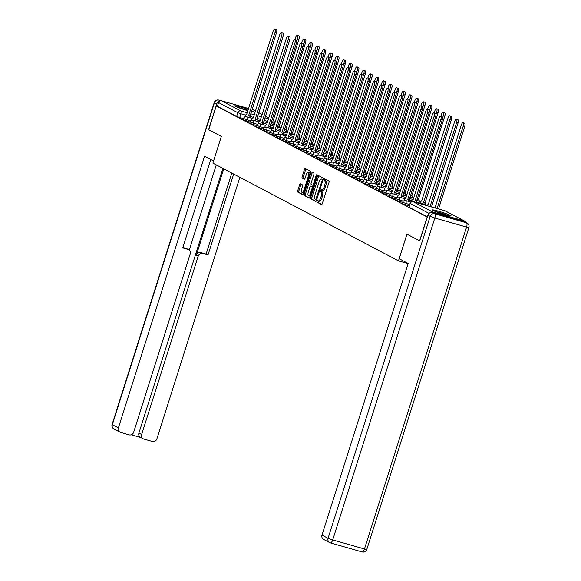 <?xml version="1.0" encoding="UTF-8"?>
<svg xmlns="http://www.w3.org/2000/svg" width="581" height="581" viewBox="0 0 581 581"><rect width="100%" height="100%" fill="white"/><g stroke="black" fill="none" stroke-linecap="round" stroke-linejoin="round"><path stroke-width="0.87" d="M317.03 201.244L317.059 202.217L321.489 204.556A1.235 0.465 -74.1 0 0 321.525 204.57A1.235 0.465 -74.1 0 0 322.281 203.597L328.984 182.456A1.235 0.465 -74.1 0 0 328.94 181.061L324.488 178.716L323.987 180.371L324.561 180.669A3.951 1.482 -74.1 0 1 324.706 185.136L324.147 186.893A3.951 1.482 -74.1 0 1 321.729 189.994A3.951 1.482 -74.1 0 1 321.62 189.951L321.024 189.638L320.494 190.321L320.523 191.294L321.097 191.599A3.951 1.482 -74.1 0 1 321.242 196.058L320.683 197.823A3.951 1.482 -74.1 0 1 318.265 200.917A3.951 1.482 -74.1 0 1 318.156 200.873L317.553 200.561L317.03 201.244M318.461 200.975L318.177 202.537L321.816 204.454M325.353 179.173L325.113 180.691L325.687 180.989L324.561 180.669M321.925 190.052L321.649 191.614L322.223 191.919L321.097 191.599M432.99 210.445A9.819 0.712 17.6 0 0 443.325 214.178A9.819 0.712 17.6 0 0 451.103 215.907A9.819 0.712 17.6 0 0 450.5 215.435A9.819 0.712 17.6 0 0 440.166 211.702A9.819 0.712 17.6 0 0 432.387 209.973A9.819 0.712 17.6 0 0 432.99 210.445M248.29 109.475A9.819 0.712 17.6 0 0 234.666 105.829A9.819 0.712 17.6 0 0 235.276 106.301A9.819 0.712 17.6 0 0 247.898 110.702M251.486 111.603A9.819 0.712 17.6 0 0 253.389 111.77A9.819 0.712 17.6 0 0 252.786 111.298A9.819 0.712 17.6 0 0 251.74 110.804M300.399 183.778A1.235 0.465 -74.1 0 0 300.37 183.763A1.235 0.465 -74.1 0 0 299.607 184.736L297.726 190.67A1.235 0.465 -74.1 0 0 297.77 192.064L302.694 194.657A1.235 0.465 -74.1 0 0 302.73 194.664A1.235 0.465 -74.1 0 0 303.485 193.698L310.196 172.557A1.235 0.465 -74.1 0 0 310.145 171.163L305.228 168.57A1.235 0.465 -74.1 0 0 305.192 168.555A1.235 0.465 -74.1 0 0 304.437 169.521L302.164 176.689A1.235 0.465 -74.1 0 0 302.207 178.084L304.313 179.195A1.235 0.465 -74.1 0 0 304.35 179.209A1.235 0.465 -74.1 0 0 305.105 178.236L306.231 174.685A3.304 1.235 -74.1 0 1 308.257 172.092A3.304 1.235 -74.1 0 1 308.46 175.861L304.045 189.776A3.304 1.235 -74.1 0 1 302.026 192.369A3.304 1.235 -74.1 0 1 301.815 188.607L302.548 186.283A1.235 0.465 -74.1 0 0 302.505 184.889L300.399 183.778M362.057 551.906A3.776 1.416 105.9 0 0 362.159 551.95A3.776 3.776 0 0 0 366.793 549.459L364.469 548.987A3.776 1.416 105.9 0 1 362.159 551.95L330.393 542.894A3.776 3.776 0 0 1 329.667 542.603A3.776 3.493 117.8 0 0 330.291 542.85A3.776 1.416 -74.1 0 0 330.393 542.894A3.776 1.416 -74.1 0 0 332.702 539.938L364.469 548.987L466.587 227.077L434.82 218.02L332.702 539.938L328.062 538.304A3.776 3.493 117.8 0 0 329.667 542.603L323.588 539.4A3.776 3.493 -62.2 0 1 321.983 535.101L328.062 538.304L430.18 216.386L427.885 215.181L419.722 240.904L406.932 234.172L398.464 260.854L212.9 163.116L221.368 136.433L208.702 129.759L216.255 105.945L427.289 217.062M419.598 240.839L427.151 217.025M310.704 197.504A1.235 0.465 -74.1 0 0 310.748 198.898L315.672 201.491A1.235 0.465 -74.1 0 0 315.701 201.498A1.235 0.465 -74.1 0 0 316.463 200.532L323.167 179.391A1.235 0.465 -74.1 0 0 323.123 177.997L318.199 175.404A1.235 0.465 -74.1 0 0 318.163 175.389A1.235 0.465 -74.1 0 0 317.408 176.355L310.704 197.504L311.823 197.823A1.235 0.465 -74.1 0 0 311.874 199.218L315.991 201.389M309.186 198.07L304.262 195.477A1.235 0.465 -74.1 0 1 304.219 194.083L310.922 172.942A1.235 0.465 -74.1 0 1 311.677 171.969A1.235 0.465 -74.1 0 1 311.714 171.983L313.82 173.094A1.235 0.465 -74.1 0 1 313.863 174.489L311.147 183.066A1.235 0.465 -74.1 0 0 311.191 184.46L312.585 185.194A1.235 0.465 -74.1 0 0 312.622 185.208A1.235 0.465 -74.1 0 0 313.377 184.242L316.209 175.309L316.739 174.634L316.79 175.622L309.971 197.119A1.235 0.465 -74.1 0 1 309.215 198.085A1.235 0.465 -74.1 0 0 309.215 198.085L309.252 198.092M243.49 118.568L239.728 117.493L240.904 113.782L237.803 112.699L218.55 102.554A2.52 2.324 -62.2 0 1 221.557 100.803L248.595 108.509M252.147 109.526L253.323 109.86A2.52 2.324 -62.2 0 1 253.737 110.027L255.553 110.978M216.255 105.945L217.374 106.265L218.55 102.554M465.686 222.327A2.52 2.324 117.8 0 0 464.219 220.94L432.453 211.883A2.52 2.324 117.8 0 0 429.875 212.813M250.12 122.061L246.359 120.986L246.772 119.671L243.526 118.459L243.105 119.78L246.359 120.986M256.751 125.554L252.989 124.479L253.403 123.165L250.157 121.952L249.736 123.266L252.989 124.479M263.382 129.047L259.613 127.973L260.034 126.658L256.78 125.445L256.366 126.76L259.613 127.973M270.012 132.533L266.243 131.466L266.664 130.144L263.411 128.938L262.997 130.253L266.243 131.466M276.643 136.027L272.874 134.952L273.295 133.637L270.042 132.432L269.628 133.746L272.874 134.952M283.274 139.52L279.505 138.445L279.926 137.131L276.672 135.925L276.258 137.239L279.505 138.445M289.904 143.013L286.135 141.938L286.556 140.624L283.303 139.411L282.889 140.733L286.135 141.938M296.535 146.506L292.766 145.432L293.187 144.117L289.934 142.904L289.52 144.226L292.766 145.432M303.159 150L299.397 148.925L299.818 147.61L296.564 146.397L296.15 147.712L299.397 148.925M309.789 153.493L306.027 152.418L306.448 151.104L303.195 149.891L302.781 151.205L306.027 152.418M316.42 156.979L312.658 155.911L313.079 154.59L309.826 153.384L309.412 154.699L312.658 155.911M323.051 160.472L319.289 159.405L319.71 158.083L316.456 156.877L316.042 158.192L319.289 159.405M329.681 163.965L325.919 162.891L326.333 161.576L323.087 160.371L322.666 161.685L325.919 162.891M336.312 167.459L332.55 166.384L332.964 165.069L329.717 163.857L329.296 165.178L332.55 166.384M342.943 170.952L339.181 169.877L339.594 168.563L336.348 167.35L335.927 168.672L339.181 169.877M349.573 174.445L345.811 173.37L346.225 172.056L342.979 170.843L342.558 172.158L345.811 173.37M356.204 177.939L352.442 176.864L352.856 175.549L349.609 174.336L349.188 175.651L352.442 176.864M362.834 181.425L359.073 180.357L359.486 179.035L356.24 177.83L355.819 179.144L359.073 180.357M369.465 184.918L365.703 183.85L366.117 182.528L362.871 181.323L362.45 182.637L365.703 183.85M376.096 188.411L372.334 187.336L372.748 186.022L369.501 184.816L369.08 186.131L372.334 187.336M382.726 191.904L378.965 190.829L379.378 189.515L376.132 188.309L375.711 189.624L378.965 190.829M389.357 195.398L385.595 194.323L386.009 193.008L382.763 191.795L382.342 193.117L385.595 194.323M395.988 198.891L392.226 197.816L392.64 196.501L389.393 195.289L388.972 196.603L392.226 197.816M402.618 202.384L398.849 201.309L399.27 199.995L396.017 198.782L395.603 200.096L398.849 201.309M409.249 205.87L405.48 204.802L405.901 203.481L402.648 202.275L402.234 203.59L405.48 204.802M398.464 260.854L408.109 263.607M217.374 106.265L236.627 116.403L239.728 117.493M427.347 216.858L409.017 207.206L410.041 203.372L429.018 213.409M319.274 201.193A3.951 1.482 -74.1 0 0 319.383 201.237A3.951 1.482 -74.1 0 0 321.801 198.143L320.683 197.823M322.223 191.919A3.951 1.482 -74.1 0 1 322.361 196.378L321.801 198.143M322.738 190.27A3.951 1.482 -74.1 0 0 322.847 190.314A3.951 1.482 -74.1 0 0 325.266 187.213L324.147 186.893M325.687 180.989A3.951 1.482 -74.1 0 1 325.825 185.455L325.266 187.213M318.998 175.825A1.235 0.465 -74.1 0 0 318.533 176.675L311.823 197.823M315.73 199.603L322.172 180.371L322.143 179.398L321.54 179.079A3.951 1.482 -74.1 0 0 321.431 179.035A3.951 1.482 -74.1 0 0 319.013 182.136L314.989 194.824A3.951 1.482 -74.1 0 0 315.127 199.283L315.73 199.603M322.433 179.333A3.951 1.482 -74.1 0 1 322.549 179.355A3.951 1.482 -74.1 0 1 322.658 179.398L323.094 179.623M309.506 197.968L304.262 195.477M312.513 172.404A1.235 0.465 -74.1 0 0 312.048 173.261L305.337 194.403A1.235 0.465 -74.1 0 0 305.381 195.797M308.322 191.962A3.304 1.235 -74.1 0 0 308.533 195.732A3.304 1.235 -74.1 0 0 310.552 193.139L312.106 188.237A1.235 0.465 -74.1 0 0 312.062 186.842L310.668 186.102A1.235 0.465 -74.1 0 0 310.632 186.087A1.235 0.465 -74.1 0 0 309.876 187.06L308.322 191.962M308.533 195.732L309.651 196.051A3.304 1.235 -74.1 0 0 310.399 195.761M311.721 186.399A1.235 0.465 -74.1 0 1 311.757 186.407A1.235 0.465 -74.1 0 1 311.786 186.421L313.137 187.133M302.026 192.369L303.151 192.689A3.304 1.235 -74.1 0 0 303.899 192.405M309.927 173.385A3.304 1.235 -74.1 0 0 309.375 172.412L308.257 172.092M306.027 168.991A1.235 0.465 -74.1 0 0 305.555 169.841L303.282 177.009A1.235 0.465 -74.1 0 0 303.333 178.403L304.64 179.093M301.198 184.199A1.235 0.465 -74.1 0 0 300.733 185.056L298.852 190.989A1.235 0.465 -74.1 0 0 298.895 192.384L303.021 194.555M437.079 208.543L463.246 126.055A2.898 1.082 -74.1 0 0 463.057 122.758A2.898 1.082 -74.1 0 0 461.285 125.024L434.987 207.947M463.057 122.758L464.517 123.172A2.898 1.082 105.9 0 1 464.706 126.469L438.539 208.957M414.631 202.137L440.797 119.657A2.898 1.082 -74.1 0 0 440.609 116.353L442.068 116.774A2.898 1.082 105.9 0 1 442.25 120.071L416.09 202.558M440.609 116.353A2.898 1.082 -74.1 0 0 438.837 118.626L412.51 201.622M430.666 206.713A2.52 0.944 -74.1 0 0 430.296 205.768L456.615 122.562A2.898 1.082 -74.1 0 0 456.426 119.265A2.898 1.082 -74.1 0 0 454.654 121.531L428.212 204.672A2.52 0.944 -74.1 0 0 428.139 204.643A2.52 0.944 -74.1 0 0 426.991 205.667M456.426 119.265L457.886 119.679A2.898 1.082 105.9 0 1 458.075 122.976L431.748 206.182A2.52 0.944 105.9 0 1 432.126 207.126M431.69 206.153L430.23 205.732M423.97 204.207A2.52 0.944 -74.1 0 0 423.665 202.275L449.984 119.069A2.898 1.082 -74.1 0 0 449.796 115.772A2.898 1.082 -74.1 0 0 448.024 118.037L421.581 201.179A2.52 0.944 -74.1 0 0 421.508 201.149A2.52 0.944 -74.1 0 0 419.983 203.074M449.796 115.772L451.255 116.185A2.898 1.082 105.9 0 1 451.444 119.483L425.125 202.689A2.52 0.944 105.9 0 1 425.43 204.628M425.06 202.66L423.6 202.239M419.722 240.904L406.969 234.194L399.191 258.727L408.16 263.447L321.983 535.101M464.154 221.601L432.387 212.544L434.682 213.757L466.449 222.814L464.154 221.601A3.776 3.493 -62.2 0 1 464.778 221.855L467.073 223.06A3.776 3.493 117.8 0 0 466.449 222.814A3.776 1.416 -74.1 0 1 466.587 227.077L468.911 227.541A3.776 3.776 0 0 0 467.073 223.06M427.885 215.181A3.776 3.493 -62.2 0 1 432.387 212.544M219.327 101.355A3.776 3.493 117.8 0 0 216.735 103.963L208.572 129.694L221.325 136.412L213.583 160.952M213.539 160.944L204.57 156.216L118.401 427.87A3.776 3.493 117.8 0 0 120.63 432.424L129.156 434.857A3.776 3.493 117.8 0 0 133.666 432.22L190.227 253.912A3.776 3.493 117.8 0 0 187.997 249.365L186.131 248.377A3.776 3.493 -62.2 0 1 186.748 248.624L188.622 249.612M210.758 159.477L182.724 247.862L187.997 249.365M143.238 438.8L140.522 437.362A3.776 3.493 -62.2 0 1 138.91 433.063L141.633 434.494A3.776 3.493 117.8 0 0 143.863 439.047L152.389 441.48A3.776 3.493 117.8 0 0 156.899 438.844L239.859 177.321M131.219 434.784L140.82 437.522M202.704 253.556A3.776 3.493 117.8 0 0 198.194 256.185L196.327 255.197A3.776 3.493 -62.2 0 1 200.83 252.568L207.976 255.059L233.671 174.06M141.633 434.494L198.194 256.185M216.285 164.902L189.268 250.062M196.327 255.197L223.729 168.824M138.91 433.063L222.879 168.374M200.83 252.568L206.11 254.071L231.804 173.073M206.11 254.071L207.976 255.059M182.855 247.448L186.131 248.377M435.866 211.666A8.497 0.617 -162.4 0 1 438.575 212.385A8.497 0.617 -162.4 0 1 447.283 215.29M448.205 215.522A9.754 0.712 17.6 0 0 438.147 212.159A9.754 0.712 17.6 0 0 434.98 211.324M238.145 107.529A8.497 0.617 -162.4 0 1 240.854 108.248A8.497 0.617 -162.4 0 1 247.949 110.535M247.985 110.441A9.754 0.712 17.6 0 0 240.432 108.022A9.754 0.712 17.6 0 0 237.259 107.187M408.152 201.302A2.52 0.944 -74.1 0 0 407.847 199.37L409.3 199.784A2.52 0.944 105.9 0 1 409.612 201.716M407.782 199.334L434.167 116.164A2.898 1.082 -74.1 0 0 433.978 112.867L435.438 113.28A2.898 1.082 105.9 0 1 435.627 116.578L409.242 199.748M433.978 112.867A2.898 1.082 -74.1 0 0 432.206 115.132L405.763 198.274A2.52 0.944 -74.1 0 0 405.691 198.244A2.52 0.944 -74.1 0 0 404.151 200.22L403.984 200.757M401.522 197.809A2.52 0.944 -74.1 0 0 401.217 195.877L402.669 196.291A2.52 0.944 105.9 0 1 402.982 198.23M401.151 195.841L427.536 112.67A2.898 1.082 -74.1 0 0 427.347 109.373L428.807 109.787A2.898 1.082 105.9 0 1 428.996 113.084L402.611 196.262M427.347 109.373A2.898 1.082 -74.1 0 0 425.575 111.639L399.132 194.78A2.52 0.944 -74.1 0 0 399.06 194.751A2.52 0.944 -74.1 0 0 397.52 196.727L397.353 197.264M417.34 200.721A2.52 0.944 -74.1 0 0 417.223 198.978M442.584 117.994L443.354 115.575A2.898 1.082 -74.1 0 0 443.165 112.278A2.898 1.082 -74.1 0 0 441.4 114.551L440.805 116.411M443.165 112.278L444.625 112.692A2.898 1.082 105.9 0 1 444.814 115.997L418.494 199.196A2.52 0.944 105.9 0 1 418.799 201.135M410.709 197.228A2.52 0.944 -74.1 0 0 410.593 195.485M435.953 114.501L436.723 112.082A2.898 1.082 -74.1 0 0 436.534 108.785A2.898 1.082 -74.1 0 0 434.77 111.058L434.174 112.917M436.534 108.785L437.994 109.199A2.898 1.082 105.9 0 1 438.183 112.503L411.864 195.71A2.52 0.944 105.9 0 1 412.169 197.642M411.798 195.674L410.636 195.339M404.078 193.734A2.52 0.944 -74.1 0 0 403.962 191.991M429.323 111.015L430.093 108.596A2.898 1.082 -74.1 0 0 429.911 105.292A2.898 1.082 -74.1 0 0 428.139 107.565L427.543 109.424M429.911 105.292L431.363 105.713A2.898 1.082 105.9 0 1 431.552 109.01L405.233 192.217A2.52 0.944 105.9 0 1 405.538 194.148M405.168 192.18L404.006 191.853M394.891 194.315A2.52 0.944 -74.1 0 0 394.586 192.384L396.046 192.798A2.52 0.944 105.9 0 1 396.351 194.737M394.521 192.347L420.905 109.177A2.898 1.082 -74.1 0 0 420.717 105.88L422.176 106.294A2.898 1.082 105.9 0 1 422.365 109.591L395.981 192.769M420.717 105.88A2.898 1.082 -74.1 0 0 418.945 108.146L392.502 191.287A2.52 0.944 -74.1 0 0 392.429 191.258A2.52 0.944 -74.1 0 0 390.89 193.233L390.722 193.771M388.261 190.829A2.52 0.944 -74.1 0 0 387.955 188.89L389.415 189.304A2.52 0.944 105.9 0 1 389.72 191.243M387.89 188.861L414.275 105.684A2.898 1.082 -74.1 0 0 414.086 102.387L415.546 102.801A2.898 1.082 105.9 0 1 415.735 106.105L389.35 189.275M414.086 102.387A2.898 1.082 -74.1 0 0 412.321 104.66L385.871 187.794A2.52 0.944 -74.1 0 0 385.799 187.765A2.52 0.944 -74.1 0 0 384.259 189.74L384.092 190.277M381.63 187.336A2.52 0.944 -74.1 0 0 381.325 185.397L382.785 185.818A2.52 0.944 105.9 0 1 383.09 187.75M381.259 185.368L407.644 102.191A2.898 1.082 -74.1 0 0 407.455 98.893L408.915 99.307A2.898 1.082 105.9 0 1 409.104 102.612L382.719 185.782M407.455 98.893A2.898 1.082 -74.1 0 0 405.691 101.167L379.24 184.3A2.52 0.944 -74.1 0 0 379.168 184.271A2.52 0.944 -74.1 0 0 377.628 186.247L377.461 186.791M397.448 190.241A2.52 0.944 -74.1 0 0 397.331 188.498M422.692 107.521L423.462 105.103A2.898 1.082 -74.1 0 0 423.28 101.798A2.898 1.082 -74.1 0 0 421.508 104.072L420.913 105.938M423.28 101.798L424.733 102.22A2.898 1.082 105.9 0 1 424.922 105.517L398.602 188.723A2.52 0.944 105.9 0 1 398.907 190.655M398.537 188.687L397.375 188.36M374.999 183.843A2.52 0.944 -74.1 0 0 374.694 181.904L376.154 182.325A2.52 0.944 105.9 0 1 376.459 184.257M374.629 181.875L401.013 98.705A2.898 1.082 -74.1 0 0 400.832 95.4L402.284 95.821A2.898 1.082 105.9 0 1 402.473 99.119L376.089 182.289M400.832 95.4A2.898 1.082 -74.1 0 0 399.06 97.673L372.61 180.807A2.52 0.944 -74.1 0 0 372.537 180.785A2.52 0.944 -74.1 0 0 370.998 182.754L370.831 183.298M390.817 186.748A2.52 0.944 -74.1 0 0 390.701 185.005M416.061 104.028L416.831 101.61A2.898 1.082 -74.1 0 0 416.65 98.312A2.898 1.082 -74.1 0 0 414.878 100.578L414.282 102.445M416.65 98.312L418.109 98.726A2.898 1.082 105.9 0 1 418.291 102.024L391.972 185.23A2.52 0.944 105.9 0 1 392.277 187.162M368.369 180.35A2.52 0.944 -74.1 0 0 368.063 178.418L369.523 178.832A2.52 0.944 105.9 0 1 369.828 180.764M367.998 178.382L394.383 95.211A2.898 1.082 -74.1 0 0 394.201 91.907L395.654 92.328A2.898 1.082 105.9 0 1 395.843 95.625L369.458 178.795M394.201 91.907A2.898 1.082 -74.1 0 0 392.429 94.18L365.979 177.321A2.52 0.944 -74.1 0 0 365.914 177.292A2.52 0.944 -74.1 0 0 364.367 179.26L364.2 179.805M384.194 183.255A2.52 0.944 -74.1 0 0 384.07 181.512M409.431 100.535L410.201 98.116A2.898 1.082 -74.1 0 0 410.019 94.819A2.898 1.082 -74.1 0 0 408.247 97.085L407.651 98.952M410.019 94.819L411.479 95.233A2.898 1.082 105.9 0 1 411.66 98.53L385.341 181.737A2.52 0.944 105.9 0 1 385.646 183.676M361.738 176.856A2.52 0.944 -74.1 0 0 361.433 174.925L362.893 175.339A2.52 0.944 105.9 0 1 363.198 177.27M361.367 174.888L387.752 91.718A2.898 1.082 -74.1 0 0 387.571 88.421L389.03 88.835A2.898 1.082 105.9 0 1 389.212 92.132L362.827 175.302M387.571 88.421A2.898 1.082 -74.1 0 0 385.799 90.687L359.349 173.828A2.52 0.944 -74.1 0 0 359.283 173.799A2.52 0.944 -74.1 0 0 357.736 175.774L357.569 176.312M377.563 179.761A2.52 0.944 -74.1 0 0 377.439 178.026M402.8 97.042L403.57 94.623A2.898 1.082 -74.1 0 0 403.388 91.326A2.898 1.082 -74.1 0 0 401.616 93.592L401.021 95.458M403.388 91.326L404.848 91.74A2.898 1.082 105.9 0 1 405.03 95.037L378.71 178.244A2.52 0.944 105.9 0 1 379.015 180.183M355.114 173.363A2.52 0.944 -74.1 0 0 354.802 171.431L356.262 171.845A2.52 0.944 105.9 0 1 356.567 173.784M354.737 171.395L381.121 88.225A2.898 1.082 -74.1 0 0 380.94 84.928L382.4 85.342A2.898 1.082 105.9 0 1 382.581 88.639L356.197 171.816M380.94 84.928A2.898 1.082 -74.1 0 0 379.168 87.194L352.718 170.335A2.52 0.944 -74.1 0 0 352.652 170.306A2.52 0.944 -74.1 0 0 351.113 172.281L350.939 172.818M370.932 176.275A2.52 0.944 -74.1 0 0 370.809 174.532M396.169 93.548L396.939 91.13A2.898 1.082 -74.1 0 0 396.758 87.833A2.898 1.082 -74.1 0 0 394.986 90.106L394.39 91.965M396.758 87.833L398.217 88.247A2.898 1.082 105.9 0 1 398.399 91.551L372.08 174.75A2.52 0.944 105.9 0 1 372.392 176.689M372.014 174.721L370.852 174.387M348.484 169.87A2.52 0.944 -74.1 0 0 348.172 167.938L349.631 168.352A2.52 0.944 105.9 0 1 349.936 170.291M348.106 167.902L374.491 84.732A2.898 1.082 -74.1 0 0 374.309 81.434L375.769 81.848A2.898 1.082 105.9 0 1 375.951 85.146L349.566 168.323M374.309 81.434A2.898 1.082 -74.1 0 0 372.537 83.7L346.087 166.841A2.52 0.944 -74.1 0 0 346.022 166.812A2.52 0.944 -74.1 0 0 344.482 168.788L344.308 169.325M364.302 172.782A2.52 0.944 -74.1 0 0 364.178 171.039M389.546 90.055L390.309 87.637A2.898 1.082 -74.1 0 0 390.127 84.339A2.898 1.082 -74.1 0 0 388.355 86.613L387.767 88.472M390.127 84.339L391.587 84.753A2.898 1.082 105.9 0 1 391.768 88.058L365.449 171.264A2.52 0.944 105.9 0 1 365.761 173.196M365.384 171.228L364.229 170.894M341.853 166.384A2.52 0.944 -74.1 0 0 341.541 164.445L343.001 164.859A2.52 0.944 105.9 0 1 343.313 166.798M341.475 164.416L367.86 81.238A2.898 1.082 -74.1 0 0 367.679 77.941L369.138 78.355A2.898 1.082 105.9 0 1 369.32 81.66L342.935 164.83M367.679 77.941A2.898 1.082 -74.1 0 0 365.907 80.214L339.457 163.348A2.52 0.944 -74.1 0 0 339.391 163.319A2.52 0.944 -74.1 0 0 337.851 165.294L337.677 165.832M357.671 169.289A2.52 0.944 -74.1 0 0 357.547 167.546M382.915 86.569L383.678 84.151A2.898 1.082 -74.1 0 0 383.496 80.846A2.898 1.082 -74.1 0 0 381.724 83.119L381.136 84.979M383.496 80.846L384.956 81.267A2.898 1.082 105.9 0 1 385.138 84.565L358.818 167.771A2.52 0.944 105.9 0 1 359.131 169.703M358.753 167.735L357.598 167.408M335.222 162.891A2.52 0.944 -74.1 0 0 334.91 160.952L336.37 161.373A2.52 0.944 105.9 0 1 336.682 163.305M334.845 160.922L361.229 77.745A2.898 1.082 -74.1 0 0 361.048 74.448L362.508 74.862A2.898 1.082 105.9 0 1 362.689 78.166L336.305 161.336M361.048 74.448A2.898 1.082 -74.1 0 0 359.276 76.721L332.826 159.855A2.52 0.944 -74.1 0 0 332.76 159.826A2.52 0.944 -74.1 0 0 331.221 161.801L331.047 162.339M351.04 165.796A2.52 0.944 -74.1 0 0 350.917 164.053M376.285 83.076L377.047 80.657A2.898 1.082 -74.1 0 0 376.866 77.353A2.898 1.082 -74.1 0 0 375.094 79.626L374.505 81.493M376.866 77.353L378.325 77.774A2.898 1.082 105.9 0 1 378.507 81.071L352.188 164.278A2.52 0.944 105.9 0 1 352.5 166.21M328.592 159.397A2.52 0.944 -74.1 0 0 328.28 157.458L329.739 157.879A2.52 0.944 105.9 0 1 330.052 159.811M328.214 157.429L354.599 74.259A2.898 1.082 -74.1 0 0 354.417 70.955L355.877 71.376A2.898 1.082 105.9 0 1 356.059 74.673L329.674 157.843M354.417 70.955A2.898 1.082 -74.1 0 0 352.645 73.228L326.195 156.362A2.52 0.944 -74.1 0 0 326.13 156.34A2.52 0.944 -74.1 0 0 324.59 158.308L324.416 158.853M344.41 162.302A2.52 0.944 -74.1 0 0 344.293 160.559M369.654 79.582L370.417 77.164A2.898 1.082 -74.1 0 0 370.235 73.867A2.898 1.082 -74.1 0 0 368.463 76.133L367.875 77.999M370.235 73.867L371.695 74.281A2.898 1.082 105.9 0 1 371.876 77.578L345.557 160.784A2.52 0.944 105.9 0 1 345.869 162.716M345.492 160.748L344.337 160.421M321.961 155.904A2.52 0.944 -74.1 0 0 321.649 153.972L323.109 154.386A2.52 0.944 105.9 0 1 323.421 156.318M321.584 153.936L347.968 70.766A2.898 1.082 -74.1 0 0 347.787 67.461L349.246 67.883A2.898 1.082 105.9 0 1 349.428 71.18L323.043 154.35M347.787 67.461A2.898 1.082 -74.1 0 0 346.015 69.735L319.565 152.876A2.52 0.944 -74.1 0 0 319.499 152.847A2.52 0.944 -74.1 0 0 317.96 154.815L317.785 155.359M337.779 158.809A2.52 0.944 -74.1 0 0 337.663 157.066M363.023 76.089L363.786 73.671A2.898 1.082 -74.1 0 0 363.604 70.374A2.898 1.082 -74.1 0 0 361.832 72.64L361.244 74.506M363.604 70.374L365.064 70.788A2.898 1.082 105.9 0 1 365.246 74.085L338.926 157.291A2.52 0.944 105.9 0 1 339.239 159.23M315.33 152.411A2.52 0.944 -74.1 0 0 315.018 150.479L316.478 150.893A2.52 0.944 105.9 0 1 316.79 152.825M314.953 150.443L341.337 67.273A2.898 1.082 -74.1 0 0 341.156 63.975L342.616 64.389A2.898 1.082 105.9 0 1 342.797 67.686L316.413 150.857M341.156 63.975A2.898 1.082 -74.1 0 0 339.384 66.241L312.934 149.382A2.52 0.944 -74.1 0 0 312.868 149.353A2.52 0.944 -74.1 0 0 311.329 151.329L311.155 151.866M331.148 155.316A2.52 0.944 -74.1 0 0 331.032 153.58M356.393 72.596L357.155 70.178A2.898 1.082 -74.1 0 0 356.974 66.88A2.898 1.082 -74.1 0 0 355.202 69.146L354.613 71.013M356.974 66.88L358.433 67.294A2.898 1.082 105.9 0 1 358.615 70.591L332.296 153.798A2.52 0.944 105.9 0 1 332.608 155.737M332.23 153.769L331.076 153.435M308.7 148.918A2.52 0.944 -74.1 0 0 308.388 146.986L309.847 147.4A2.52 0.944 105.9 0 1 310.16 149.332M308.322 146.949L334.707 63.779A2.898 1.082 -74.1 0 0 334.525 60.482L335.985 60.896A2.898 1.082 105.9 0 1 336.167 64.193L309.782 147.363M334.525 60.482A2.898 1.082 -74.1 0 0 332.753 62.748L306.303 145.889A2.52 0.944 -74.1 0 0 306.238 145.86A2.52 0.944 -74.1 0 0 304.698 147.835L304.524 148.373M324.518 151.83A2.52 0.944 -74.1 0 0 324.401 150.087M349.762 69.103L350.525 66.684A2.898 1.082 -74.1 0 0 350.343 63.387A2.898 1.082 -74.1 0 0 348.571 65.66L347.983 67.519M350.343 63.387L351.803 63.801A2.898 1.082 105.9 0 1 351.984 67.106L325.665 150.305A2.52 0.944 105.9 0 1 325.977 152.244M325.6 150.276L324.445 149.942M302.069 145.424A2.52 0.944 -74.1 0 0 301.757 143.492L303.217 143.906A2.52 0.944 105.9 0 1 303.529 145.846M301.692 143.456L328.076 60.286A2.898 1.082 -74.1 0 0 327.895 56.989L329.354 57.403A2.898 1.082 105.9 0 1 329.536 60.7L303.151 143.877M327.895 56.989A2.898 1.082 -74.1 0 0 326.123 59.255L299.68 142.396A2.52 0.944 -74.1 0 0 299.607 142.367A2.52 0.944 -74.1 0 0 298.068 144.342L297.893 144.88M317.887 148.337A2.52 0.944 -74.1 0 0 317.771 146.594M343.131 65.609L343.894 63.191A2.898 1.082 -74.1 0 0 343.712 59.894A2.898 1.082 -74.1 0 0 341.94 62.167L341.352 64.026M343.712 59.894L345.172 60.308A2.898 1.082 105.9 0 1 345.354 63.612L319.034 146.819A2.52 0.944 105.9 0 1 319.347 148.751M295.438 141.938A2.52 0.944 -74.1 0 0 295.126 139.999L296.586 140.413A2.52 0.944 105.9 0 1 296.898 142.352M295.068 139.963L321.446 56.793A2.898 1.082 -74.1 0 0 321.264 53.496L322.724 53.91A2.898 1.082 105.9 0 1 322.905 57.214L296.521 140.384M321.264 53.496A2.898 1.082 -74.1 0 0 319.492 55.769L293.049 138.903A2.52 0.944 -74.1 0 0 292.977 138.874A2.52 0.944 -74.1 0 0 291.437 140.849L291.263 141.386M311.256 144.843A2.52 0.944 -74.1 0 0 311.14 143.1M336.501 62.123L337.263 59.705A2.898 1.082 -74.1 0 0 337.082 56.401A2.898 1.082 -74.1 0 0 335.31 58.674L334.721 60.533M337.082 56.401L338.541 56.822A2.898 1.082 105.9 0 1 338.723 60.119L312.404 143.325A2.52 0.944 105.9 0 1 312.716 145.257M312.346 143.289L311.184 142.962M288.808 138.445A2.52 0.944 -74.1 0 0 288.496 136.506L289.955 136.927A2.52 0.944 105.9 0 1 290.268 138.859M288.437 136.477L314.815 53.299A2.898 1.082 -74.1 0 0 314.633 50.002L316.093 50.416A2.898 1.082 105.9 0 1 316.275 53.721L289.897 136.891M314.633 50.002A2.898 1.082 -74.1 0 0 312.861 52.275L286.418 135.409A2.52 0.944 -74.1 0 0 286.346 135.38A2.52 0.944 -74.1 0 0 284.806 137.356L284.632 137.893M304.626 141.35A2.52 0.944 -74.1 0 0 304.509 139.607M329.87 58.63L330.64 56.212A2.898 1.082 -74.1 0 0 330.451 52.907A2.898 1.082 -74.1 0 0 328.679 55.18L328.091 57.047M330.451 52.907L331.911 53.329A2.898 1.082 105.9 0 1 332.092 56.626L305.773 139.832A2.52 0.944 105.9 0 1 306.085 141.764M282.177 134.952A2.52 0.944 -74.1 0 0 281.865 133.013L283.325 133.434A2.52 0.944 105.9 0 1 283.637 135.366M281.807 132.984L308.184 49.813A2.898 1.082 -74.1 0 0 308.003 46.509L309.462 46.93A2.898 1.082 105.9 0 1 309.644 50.227L283.267 133.398M308.003 46.509A2.898 1.082 -74.1 0 0 306.231 48.782L279.788 131.916A2.52 0.944 -74.1 0 0 279.715 131.894A2.52 0.944 -74.1 0 0 278.176 133.862L278.001 134.407M297.995 137.857A2.52 0.944 -74.1 0 0 297.879 136.114M323.239 55.137L324.009 52.718A2.898 1.082 -74.1 0 0 323.82 49.421A2.898 1.082 -74.1 0 0 322.048 51.687L321.46 53.554M323.82 49.421L325.28 49.835A2.898 1.082 105.9 0 1 325.469 53.132L299.142 136.339A2.52 0.944 105.9 0 1 299.455 138.271M275.547 131.459A2.52 0.944 -74.1 0 0 275.234 129.527L276.694 129.941A2.52 0.944 105.9 0 1 277.006 131.872M275.176 129.49L301.561 46.32A2.898 1.082 -74.1 0 0 301.372 43.016L302.832 43.437A2.898 1.082 105.9 0 1 303.013 46.734L276.636 129.904M301.372 43.016A2.898 1.082 -74.1 0 0 299.6 45.289L273.157 128.43A2.52 0.944 -74.1 0 0 273.085 128.401A2.52 0.944 -74.1 0 0 271.545 130.369L271.378 130.914M291.364 134.364A2.52 0.944 -74.1 0 0 291.248 132.621M316.609 51.644L317.379 49.225A2.898 1.082 -74.1 0 0 317.19 45.928A2.898 1.082 -74.1 0 0 315.418 48.194L314.829 50.06M317.19 45.928L318.649 46.342A2.898 1.082 105.9 0 1 318.838 49.639L292.512 132.846A2.52 0.944 105.9 0 1 292.824 134.785M292.454 132.817L291.292 132.483M268.916 127.965A2.52 0.944 -74.1 0 0 268.611 126.033L270.063 126.447A2.52 0.944 105.9 0 1 270.376 128.379M268.545 125.997L294.93 42.827A2.898 1.082 -74.1 0 0 294.741 39.53L296.201 39.944A2.898 1.082 105.9 0 1 296.39 43.241L270.005 126.411M294.741 39.53A2.898 1.082 -74.1 0 0 292.969 41.796L266.526 124.937A2.52 0.944 -74.1 0 0 266.454 124.908A2.52 0.944 -74.1 0 0 264.914 126.883L264.747 127.421M284.734 130.87A2.52 0.944 -74.1 0 0 284.617 129.135M309.978 48.15L310.748 45.732A2.898 1.082 -74.1 0 0 310.559 42.435A2.898 1.082 -74.1 0 0 308.787 44.701L308.199 46.567M310.559 42.435L312.019 42.849A2.898 1.082 105.9 0 1 312.208 46.146L285.888 129.352A2.52 0.944 105.9 0 1 286.193 131.291M285.823 129.323L284.661 128.989M262.285 124.472A2.52 0.944 -74.1 0 0 261.98 122.54L263.433 122.954A2.52 0.944 105.9 0 1 263.745 124.886M261.915 122.504L288.299 39.334A2.898 1.082 -74.1 0 0 288.111 36.037L289.57 36.45A2.898 1.082 105.9 0 1 289.759 39.748L263.375 122.918M288.111 36.037A2.898 1.082 -74.1 0 0 286.339 38.302L259.896 121.444A2.52 0.944 -74.1 0 0 259.823 121.414A2.52 0.944 -74.1 0 0 258.284 123.39L258.117 123.927M278.103 127.384A2.52 0.944 -74.1 0 0 277.987 125.641M303.347 44.657L304.117 42.239A2.898 1.082 -74.1 0 0 303.928 38.942A2.898 1.082 -74.1 0 0 302.164 41.215L301.568 43.074M303.928 38.942L305.388 39.355A2.898 1.082 105.9 0 1 305.577 42.66L279.258 125.859A2.52 0.944 105.9 0 1 279.563 127.798M255.655 120.979A2.52 0.944 -74.1 0 0 255.35 119.047L256.809 119.461A2.52 0.944 105.9 0 1 257.114 121.4M255.284 119.011L281.669 35.84A2.898 1.082 -74.1 0 0 281.48 32.543L282.94 32.957A2.898 1.082 105.9 0 1 283.129 36.254L256.744 119.432M281.48 32.543A2.898 1.082 -74.1 0 0 279.708 34.809L253.265 117.95A2.52 0.944 -74.1 0 0 253.193 117.921A2.52 0.944 -74.1 0 0 251.653 119.897L251.486 120.434M271.472 123.891A2.52 0.944 -74.1 0 0 271.356 122.148M296.717 41.164L297.487 38.745A2.898 1.082 -74.1 0 0 297.298 35.448A2.898 1.082 -74.1 0 0 295.533 37.721L294.937 39.581M297.298 35.448L298.757 35.862A2.898 1.082 105.9 0 1 298.946 39.167L272.627 122.373A2.52 0.944 105.9 0 1 272.932 124.305M249.024 117.485A2.52 0.944 -74.1 0 0 248.719 115.554L250.179 115.968A2.52 0.944 105.9 0 1 250.484 117.907M248.653 115.517L275.038 32.347A2.898 1.082 -74.1 0 0 274.849 29.05L276.309 29.464A2.898 1.082 105.9 0 1 276.498 32.768L250.113 115.939M274.849 29.05A2.898 1.082 -74.1 0 0 273.085 31.316L246.635 114.457A2.52 0.944 -74.1 0 0 246.562 114.428A2.52 0.944 -74.1 0 0 245.022 116.403L244.855 116.941M318.177 202.537L317.059 202.217M325.113 180.691L323.987 180.371M321.649 191.614L320.523 191.294M267.71 121.429L264.166 120.42M260.615 119.403L257.071 118.393M253.519 117.384L250.498 116.52M245.603 115.125L240.904 113.782A2.52 0.944 105.9 0 0 240.81 110.942L247.245 112.779M250.796 113.789L254.34 114.798M257.891 115.815L261.435 116.825M264.987 117.834L268.531 118.844M268.8 118.008L265.488 116.265M262.169 114.515L258.857 112.772M255.538 111.022L253.323 109.86M221.557 100.803L240.81 110.942A2.52 2.324 117.8 0 0 237.803 112.699L236.627 116.403M464.219 220.94L444.966 210.794L413.2 201.745L432.453 211.883M250.876 120.841L246.772 119.671A2.52 0.944 105.9 0 0 246.685 116.832A2.52 0.944 105.9 0 0 246.613 116.803A2.52 2.52 0 0 0 243.526 118.459M257.506 124.334L253.403 123.165A2.52 0.944 105.9 0 0 253.309 120.318A2.52 0.944 105.9 0 0 253.243 120.296A2.52 2.52 0 0 0 250.157 121.952M264.137 127.82L260.034 126.658A2.52 0.944 105.9 0 0 259.939 123.811A2.52 0.944 105.9 0 0 259.874 123.782A2.52 2.52 0 0 0 256.78 125.445M270.768 131.313L266.664 130.144A2.52 0.944 105.9 0 0 266.57 127.304A2.52 0.944 105.9 0 0 266.505 127.275A2.52 2.52 0 0 0 263.411 128.938M277.398 134.807L273.295 133.637A2.52 0.944 105.9 0 0 273.201 130.798A2.52 0.944 105.9 0 0 273.135 130.769A2.52 2.52 0 0 0 270.042 132.432M284.022 138.3L279.926 137.131A2.52 0.944 105.9 0 0 279.831 134.291A2.52 0.944 105.9 0 0 279.766 134.262A2.52 2.52 0 0 0 276.672 135.925M290.653 141.793L286.556 140.624A2.52 0.944 105.9 0 0 286.462 137.784A2.52 0.944 105.9 0 0 286.397 137.755A2.52 2.52 0 0 0 283.303 139.411M297.283 145.286L293.187 144.117A2.52 0.944 105.9 0 0 293.093 141.277A2.52 0.944 105.9 0 0 293.027 141.248A2.52 2.52 0 0 0 289.934 142.904M303.914 148.78L299.818 147.61A2.52 0.944 105.9 0 0 299.723 144.763A2.52 0.944 105.9 0 0 299.658 144.742A2.52 2.52 0 0 0 296.564 146.397M310.544 152.266L306.448 151.104A2.52 0.944 105.9 0 0 306.354 148.257A2.52 0.944 105.9 0 0 306.289 148.235A2.52 2.52 0 0 0 303.195 149.891M317.175 155.759L313.079 154.59A2.52 0.944 105.9 0 0 312.985 151.75A2.52 0.944 105.9 0 0 312.919 151.721A2.52 2.52 0 0 0 309.826 153.384M323.806 159.252L319.71 158.083A2.52 0.944 105.9 0 0 319.615 155.243A2.52 0.944 105.9 0 0 319.55 155.214A2.52 2.52 0 0 0 316.456 156.877M330.436 162.745L326.333 161.576A2.52 0.944 105.9 0 0 326.246 158.736A2.52 0.944 105.9 0 0 326.173 158.707A2.52 2.52 0 0 0 323.087 160.371M337.067 166.239L332.964 165.069A2.52 0.944 105.9 0 0 332.877 162.23A2.52 0.944 105.9 0 0 332.804 162.201A2.52 2.52 0 0 0 329.717 163.857M343.698 169.732L339.594 168.563A2.52 0.944 105.9 0 0 339.507 165.723A2.52 0.944 105.9 0 0 339.435 165.694A2.52 2.52 0 0 0 336.348 167.35M350.328 173.225L346.225 172.056A2.52 0.944 105.9 0 0 346.138 169.209A2.52 0.944 105.9 0 0 346.065 169.187A2.52 2.52 0 0 0 342.979 170.843M356.959 176.718L352.856 175.549A2.52 0.944 105.9 0 0 352.769 172.702A2.52 0.944 105.9 0 0 352.696 172.68A2.52 2.52 0 0 0 349.609 174.336M363.59 180.204L359.486 179.035A2.52 0.944 105.9 0 0 359.399 176.196A2.52 0.944 105.9 0 0 359.327 176.166A2.52 2.52 0 0 0 356.24 177.83M370.22 183.698L366.117 182.528A2.52 0.944 105.9 0 0 366.03 179.689A2.52 0.944 105.9 0 0 365.957 179.66A2.52 2.52 0 0 0 362.871 181.323M376.851 187.191L372.748 186.022A2.52 0.944 105.9 0 0 372.661 183.182A2.52 0.944 105.9 0 0 372.588 183.153A2.52 2.52 0 0 0 369.501 184.816M383.482 190.684L379.378 189.515A2.52 0.944 105.9 0 0 379.291 186.675A2.52 0.944 105.9 0 0 379.219 186.646A2.52 2.52 0 0 0 376.132 188.309M390.112 194.177L386.009 193.008A2.52 0.944 105.9 0 0 385.922 190.169A2.52 0.944 105.9 0 0 385.849 190.14A2.52 2.52 0 0 0 382.763 191.795M396.743 197.671L392.64 196.501A2.52 0.944 105.9 0 0 392.545 193.655A2.52 0.944 105.9 0 0 392.48 193.633A2.52 2.52 0 0 0 389.393 195.289M403.374 201.164L399.27 199.995A2.52 0.944 105.9 0 0 399.176 197.148A2.52 0.944 105.9 0 0 399.111 197.126A2.52 2.52 0 0 0 396.017 198.782M409.663 204.556L405.901 203.481A2.52 0.944 105.9 0 0 405.807 200.641A2.52 0.944 105.9 0 0 405.741 200.612A2.52 2.52 0 0 0 402.648 202.275M409.017 207.206L410.193 203.495A2.52 2.324 117.8 0 1 413.2 201.745A2.52 0.944 -74.1 0 0 413.127 201.716A2.52 0.944 -74.1 0 0 413.026 201.701M273.774 124.545L274.217 123.15L272.947 122.918M272.954 121.088A2.52 0.944 105.9 0 1 272.765 122.489M410.041 203.372A2.52 2.52 0 0 1 413.127 201.716L444.893 210.772A2.52 0.944 -74.1 0 1 444.966 210.794A2.52 2.324 -62.2 0 1 445.38 210.961A2.52 2.52 0 0 0 444.893 210.772A2.52 0.944 -74.1 0 0 444.821 210.758M322.361 196.378L321.242 196.058M325.825 185.455L324.706 185.136M318.533 176.675L317.408 176.355M311.874 199.218L310.748 198.898M316.914 199.109L316.289 198.934M322.796 180.553L322.172 180.371M323.08 179.667L322.143 179.398M322.658 179.398L321.54 179.079M305.337 194.403L304.219 194.083M312.048 173.261L310.922 172.942M313.66 185.499L312.658 185.216M314.001 184.417L313.377 184.242M316.827 175.491L316.209 175.309M311.176 193.313L310.552 193.139M312.738 188.411L312.106 188.237M313.137 187.147L312.062 186.842M311.786 186.421L310.668 186.102M304.669 189.958L304.045 189.776M309.085 176.036L308.46 175.861M303.333 178.403L302.207 178.084M303.282 177.009L302.164 176.689M305.555 169.841L304.437 169.521M298.895 192.384L297.77 192.064M298.852 190.989L297.726 190.67M300.733 185.056L299.607 184.736M464.706 126.469L463.246 126.055M440.797 119.657L442.25 120.071M431.748 206.182L430.296 205.768M458.075 122.976L456.615 122.562M425.125 202.689L423.665 202.275M451.444 119.483L449.984 119.069M430.18 216.386L434.82 218.02A3.776 1.416 105.9 0 0 434.682 213.757A3.776 3.493 117.8 0 0 430.18 216.386M221.034 100.716L218.943 100.128L220.272 100.825M216.735 103.963L214.44 102.757L112.322 424.675L118.401 427.87M113.927 428.974A3.776 3.493 -62.2 0 1 112.322 424.675L112.089 424.486A3.776 3.776 0 0 0 113.927 428.974L120.006 432.177M214.44 102.757A3.776 3.493 -62.2 0 1 218.943 100.128A3.776 1.416 105.9 0 0 218.841 100.085A3.776 3.776 0 0 0 214.207 102.576L214.44 102.757M218.688 100.063A3.776 1.416 105.9 0 1 218.841 100.085L221.085 100.724M407.847 199.37L409.3 199.784M434.167 116.164L435.627 116.578M401.217 195.877L402.669 196.291M427.536 112.67L428.996 113.084M444.814 115.997L443.354 115.575M411.864 195.71L410.636 195.354M438.183 112.503L436.723 112.082M405.233 192.217L404.006 191.868M431.552 109.01L430.093 108.596M394.586 192.384L396.046 192.798M420.905 109.177L422.365 109.591M387.955 188.89L389.415 189.304M414.275 105.684L415.735 106.105M381.325 185.397L382.785 185.818M407.644 102.191L409.104 102.612M398.602 188.723L397.375 188.375M424.922 105.517L423.462 105.103M374.694 181.904L376.154 182.325M401.013 98.705L402.473 99.119M418.291 102.024L416.831 101.61M368.063 178.418L369.523 178.832M394.383 95.211L395.843 95.625M411.66 98.53L410.201 98.116M361.433 174.925L362.893 175.339M387.752 91.718L389.212 92.132M405.03 95.037L403.57 94.623M354.802 171.431L356.262 171.845M381.121 88.225L382.581 88.639M372.08 174.75L370.852 174.402M398.399 91.551L396.939 91.13M348.172 167.938L349.631 168.352M374.491 84.732L375.951 85.146M365.449 171.264L364.222 170.908M391.768 88.058L390.309 87.637M341.541 164.445L343.001 164.859M367.86 81.238L369.32 81.66M358.818 167.771L357.591 167.422M385.138 84.565L383.678 84.151M334.91 160.952L336.37 161.373M361.229 77.745L362.689 78.166M378.507 81.071L377.047 80.657M328.28 157.458L329.739 157.879M354.599 74.259L356.059 74.673M345.557 160.784L344.33 160.436M371.876 77.578L370.417 77.164M321.649 153.972L323.109 154.386M347.968 70.766L349.428 71.18M365.246 74.085L363.786 73.671M315.018 150.479L316.478 150.893M341.337 67.273L342.797 67.686M332.296 153.798L331.068 153.449M358.615 70.591L357.155 70.178M308.388 146.986L309.847 147.4M334.707 63.779L336.167 64.193M325.665 150.305L324.438 149.956M351.984 67.106L350.525 66.684M301.757 143.492L303.217 143.906M328.076 60.286L329.536 60.7M345.354 63.612L343.894 63.191M295.126 139.999L296.586 140.413M321.446 56.793L322.905 57.214M312.404 143.325L311.176 142.977M338.723 60.119L337.263 59.705M288.496 136.506L289.955 136.927M314.815 53.299L316.275 53.721M332.092 56.626L330.64 56.212M281.865 133.013L283.325 133.434M308.184 49.813L309.644 50.227M325.469 53.132L324.009 52.718M275.234 129.527L276.694 129.941M301.561 46.32L303.013 46.734M292.512 132.846L291.284 132.497M318.838 49.639L317.379 49.225M268.611 126.033L270.063 126.447M294.93 42.827L296.39 43.241M285.888 129.352L284.654 129.004M312.208 46.146L310.748 45.732M261.98 122.54L263.433 122.954M288.299 39.334L289.759 39.748M305.577 42.66L304.117 42.239M255.35 119.047L256.809 119.461M281.669 35.84L283.129 36.254M298.946 39.167L297.487 38.745M248.719 115.554L250.179 115.968M275.038 32.347L276.498 32.768M405.741 200.612L410.956 202.101M399.111 197.126L404.855 198.76M409.554 200.104L412.706 200.997M416.257 202.014L427.304 205.158M392.48 193.633L398.225 195.267M402.923 196.61L406.075 197.504M409.627 198.52L413.178 199.53M416.73 200.539L420.673 201.665M426.055 204.802A2.52 2.52 0 0 0 425.488 203.488M385.849 190.14L391.594 191.774M396.293 193.117L399.445 194.018M402.996 195.027L406.547 196.037M410.099 197.053L413.643 198.063M419.424 201.309A2.52 2.52 0 0 0 418.857 200.002M379.219 186.646L384.963 188.28M389.662 189.624L392.814 190.524M396.373 191.534L399.917 192.543M403.468 193.56L407.012 194.57M412.793 197.816A2.52 2.52 0 0 0 412.227 196.509M372.588 183.153L378.333 184.794M383.032 186.131L386.191 187.031M389.742 188.041L393.286 189.05M396.838 190.067L400.382 191.076M406.163 194.33A2.52 2.52 0 0 0 405.596 193.015M365.957 179.66L371.702 181.301M376.401 182.637L379.56 183.538M383.111 184.547L386.655 185.564M390.207 186.574L393.751 187.583M399.532 190.837A2.52 2.52 0 0 0 398.965 189.522M359.327 176.166L365.071 177.808M369.777 179.144L372.929 180.045M376.481 181.061L380.025 182.071M383.576 183.08L387.12 184.09M392.901 187.343A2.52 2.52 0 0 0 392.335 186.029M352.696 172.68L358.441 174.315M363.147 175.658L366.299 176.551M369.85 177.568L373.394 178.578M376.946 179.587L380.49 180.597M386.271 183.85A2.52 2.52 0 0 0 385.704 182.536M346.065 169.187L351.81 170.821M356.516 172.165L359.668 173.058M363.219 174.075L366.764 175.084M370.315 176.094L373.859 177.111M379.64 180.357A2.52 2.52 0 0 0 379.073 179.042M339.435 165.694L345.179 167.328M349.885 168.672L353.037 169.572M356.589 170.582L360.133 171.591M363.684 172.608L367.228 173.617M373.009 176.864A2.52 2.52 0 0 0 372.443 175.556M332.804 162.201L338.556 163.835M343.255 165.178L346.407 166.079M349.958 167.088L353.502 168.098M357.054 169.115L360.598 170.124M366.379 173.37A2.52 2.52 0 0 0 365.812 172.063M326.173 158.707L331.925 160.349M336.624 161.685L339.776 162.586M343.327 163.595L346.872 164.605M350.423 165.621L353.967 166.631M359.748 169.884A2.52 2.52 0 0 0 359.181 168.57M319.55 155.214L325.295 156.855M329.993 158.192L333.145 159.092M336.697 160.102L340.241 161.119M343.792 162.128L347.336 163.138M353.117 166.391A2.52 2.52 0 0 0 352.551 165.077M312.919 151.721L318.664 153.362M323.363 154.699L326.515 155.599M330.066 156.616L333.61 157.625M337.162 158.635L340.706 159.644M346.494 162.898A2.52 2.52 0 0 0 345.92 161.583M306.289 148.235L312.033 149.869M316.732 151.213L319.884 152.106M323.435 153.123L326.98 154.132M330.531 155.142L334.075 156.151M339.863 159.405A2.52 2.52 0 0 0 339.289 158.09M299.658 144.742L305.403 146.376M310.101 147.719L313.253 148.613M316.805 149.629L320.349 150.639M323.9 151.648L327.444 152.665M333.233 155.911A2.52 2.52 0 0 0 332.659 154.597M293.027 141.248L298.772 142.882M303.471 144.226L306.623 145.127M310.174 146.136L313.718 147.146M317.27 148.162L320.814 149.172M326.602 152.418A2.52 2.52 0 0 0 326.028 151.111M286.397 137.755L292.141 139.389M296.84 140.733L299.992 141.633M303.543 142.643L307.088 143.652M310.639 144.669L314.183 145.678M319.971 148.925A2.52 2.52 0 0 0 319.397 147.618M279.766 134.262L285.511 135.903M290.209 137.239L293.361 138.14M296.913 139.149L300.457 140.159M304.008 141.176L307.552 142.185M313.341 145.439A2.52 2.52 0 0 0 312.767 144.124M273.135 130.769L278.88 132.41M283.579 133.746L286.731 134.647M290.282 135.656L293.826 136.673M297.378 137.682L300.922 138.692M306.71 141.946A2.52 2.52 0 0 0 306.143 140.631M266.505 127.275L272.249 128.917M276.948 130.253L280.1 131.153M283.651 132.17L287.196 133.18M290.747 134.189L294.298 135.199M300.079 138.452A2.52 2.52 0 0 0 299.513 137.138M259.874 123.782L265.619 125.423M270.318 126.767L273.469 127.66M277.021 128.677L280.565 129.686M284.124 130.696L287.668 131.705M293.449 134.959A2.52 2.52 0 0 0 292.882 133.645M253.243 120.296L258.988 121.93M263.687 123.274L266.839 124.167M270.39 125.184L273.941 126.193M277.493 127.203L281.037 128.219M286.818 131.466A2.52 2.52 0 0 0 286.251 130.151M246.613 116.803L252.357 118.437M257.056 119.78L260.208 120.681M263.759 121.69L267.311 122.7M270.862 123.717L274.406 124.726M280.187 127.973A2.52 2.52 0 0 0 279.621 126.665M274.217 123.15A2.52 2.52 0 0 0 273.208 120.296M268.807 117.965L265.495 116.222M262.184 114.472L258.872 112.729M464.633 221.107L445.38 210.961M319.383 201.237L318.265 200.917M322.847 190.314L321.729 189.994M322.549 179.355L321.431 179.035M313.66 185.506L312.622 185.208M311.757 186.407L310.632 186.087M366.793 549.459L468.911 227.541M112.089 424.486L214.207 102.576"/></g></svg>
